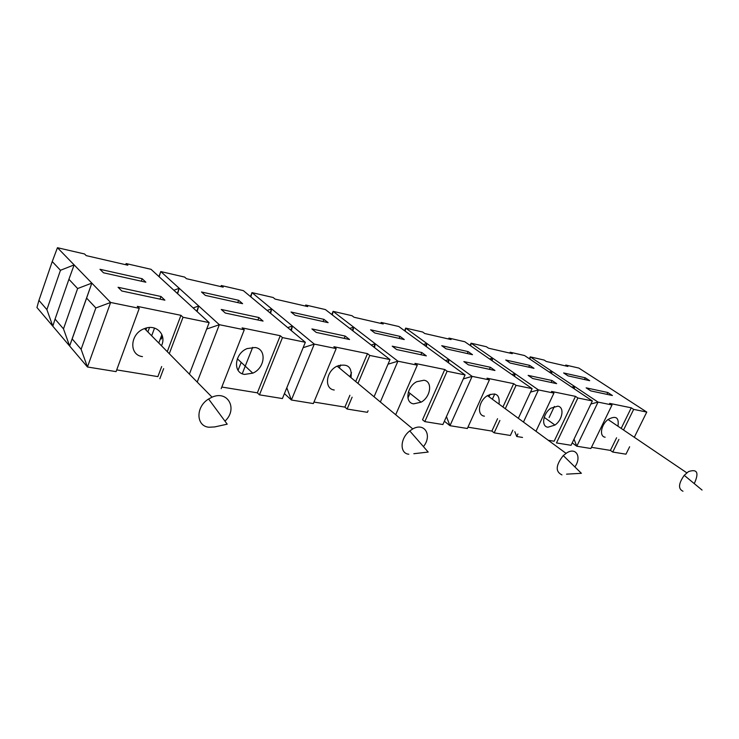 <?xml version="1.0" encoding="UTF-8"?>
<svg xmlns="http://www.w3.org/2000/svg" width="739" height="739" viewBox="0 0 739 739"><rect width="100%" height="100%" fill="white"/><g stroke="black" fill="none" stroke-linecap="round" stroke-linejoin="round"><path stroke-width="1.11" d="M494.954 370.488L490.382 367.274L463.852 361.574L468.397 364.835L494.954 370.488M489.458 369.315L490.382 367.274M331.793 314.518L333.095 311.35L351.986 315.71L354.018 317.243L383.218 323.959L381.167 322.444L398.783 326.509L465.08 374.932L442.883 424.537L424.814 421.618L422.542 419.77L444.767 369.509L414.948 363.385L417.286 365.158L397.915 361.195L388.021 364.198M446.448 416.574L449.968 425.692L472.129 376.363L463.298 378.913M380.345 401.998L397.915 361.195L375.227 343.755L371.19 345.021M189.387 374.128L209.146 322.61L183.013 317.271L180.953 315.322L137.278 306.352L139.255 308.329L110.628 302.473L95.848 307.951L86.602 298.103L91.83 283.12L110.628 302.473L87.451 366.987L69.614 345.991L72.173 338.933L81.114 349.307L87.451 366.987L116.078 371.625L139.255 308.329M159.846 378.71L163.652 368.613M169.277 353.695L183.013 317.271M291.369 330.638L292.422 326.038L314.287 344.106L303.138 347.69M290.769 330.139L292.422 326.038L287.72 327.599M590.757 390.903L612.409 395.513L607.791 392.501L586.147 387.846L590.757 390.903M197.128 311.59L198.717 305.983L219.344 324.698L206.671 329.049M577.88 397.988L556.476 442.929L571.071 445.294L592.355 400.944L577.88 397.988L575.478 396.363L551.534 391.439L553.927 393.093L538.445 389.924L530.51 392.113M572.217 442.91L576.808 446.227L598.045 402.108L590.886 404.002M574.009 439.169L576.808 446.227L590.895 448.508L612.021 404.963L598.045 402.108L574.48 386.377L571.737 387.134M522.538 437.442L516.727 436.5L517.91 433.959M523.452 422.071L538.445 389.924L514.981 373.648L511.887 374.534M535.978 431.271L553.927 393.093M395.698 414.736L417.286 365.158M621.176 428.408L631.263 407.817L609.62 403.374L612.021 404.963M629.628 446.762L625.961 454.18L612.733 452.046L610.405 450.402L591.477 447.317M610.405 450.402L616.585 437.784M605.158 437.202C599.07 436.573 600.936 424.703 608.04 419.512C615.92 415.235 619.227 417.47 617.961 426.227M374.054 396.778L389.998 359.579L325.391 309.567L305.743 305.031L305.336 306.048M497.559 418.699L491.869 431.077L494.179 432.842L510.372 435.465L512.838 430.163M518.344 418.311L532.126 388.631L464.822 341.751L448.942 338.092L451.039 339.561L424.749 333.52L422.671 332.023L405.693 328.107L426.819 343.45L423.41 344.494M574.305 388.853L574.48 386.377L573.547 388.344M575.478 396.363L554.148 441.229L548.227 440.259M547.895 427.225C540.957 426.505 542.962 413.332 550.906 408.168L557.843 406.173C564.642 407.078 562.628 419.863 554.961 425.054L547.895 427.225M72.173 338.933L86.602 298.103M77.623 288.552L63.489 328.864L55.065 319.091L52.811 326.204L36.95 307.526L38.936 300.376L46.89 309.604L52.811 326.204L69.614 345.991L91.83 283.12L77.623 288.552L68.912 279.287L74.14 264.895L60.459 270.289L52.247 261.551L57.448 247.713L84.542 253.967L86.223 255.629L127.847 265.209L126.101 263.564L151.024 269.31L209.146 322.61M121.815 291L164.899 300.182L161 296.496L118.074 287.277L121.815 291M151.671 335.802L154.534 328.079M145.916 329.945L146.645 327.94M505.282 408.722L516.053 385.342L513.66 383.661L487.019 378.192L489.394 379.901L472.129 376.363L448.942 359.523L445.423 360.567M444.361 421.23L449.968 425.692L467.344 428.5L489.394 379.901M532.727 378.534L556.643 383.633L552.033 380.52L528.136 375.384L532.727 378.534M313.973 402.062L344.901 407.106L347.108 409.036L367.403 412.316L368.077 410.745M448.481 362.803L448.942 359.523L447.732 362.258M514.834 431.65L516.727 436.5M196.731 311.23L198.717 305.983L193.165 307.96M502.936 406.995L513.66 383.661M494.179 432.842L499.887 420.445M259.463 394.838L282.455 337.594L305.336 342.277L282.409 398.561L259.463 394.838L257.357 392.834L280.257 335.718L242.115 327.885L244.267 329.788L219.344 324.698L197.202 382.072M221.192 388.64L244.267 329.788M491.869 431.077L467.944 427.17M484.414 416.168C476.507 415.336 478.595 400.769 487.472 395.633C496.174 391.993 500.026 394.82 499.028 404.122M623.54 430.006L633.665 409.388L631.263 407.817M612.733 452.046L618.931 439.409M634.302 437.294L646.764 412.066L633.665 409.388M389.998 359.579L369.805 355.45L367.505 353.639L333.908 346.739L336.171 348.577L314.287 344.106L291.388 400.011L286.806 387.772M284.432 393.61L291.388 400.011L313.345 403.568L336.171 348.577M514.686 376.484L514.981 373.648L513.919 375.948M257.357 392.834L221.82 387.042M244.572 374.405C232.6 373.038 234.411 353.473 247.168 348.568L255.232 347.515C267.001 349.224 265.042 368.142 252.775 373.158L244.572 374.405M116.707 369.897L157.887 376.613L161.675 366.544M167.273 351.662L180.953 315.322M413.646 403.845C404.602 402.866 406.699 386.793 416.676 381.721L424.001 380.234C432.878 381.463 430.726 397.037 421.11 402.173L413.646 403.845M465.08 374.932L447.123 371.255L444.767 369.509M424.814 421.618L447.123 371.255M396.677 349.556L426.338 355.875L421.84 352.54L392.224 346.185L396.677 349.556M407.928 398.016L409.979 393.342M646.764 412.066L578.868 368.077L565.76 365.057L567.894 366.452L546.278 361.473L544.153 360.069L530.223 356.854L574.48 386.377M305.336 342.277L243.343 290.63L221.294 285.54L223.187 287.148L186.459 278.695L184.621 277.07L160.769 271.564L179.226 288.302L173.868 290.261M592.355 400.944L524.561 355.542L510.169 352.226L512.293 353.658L488.516 348.189L486.401 346.739L471.066 343.192L514.981 373.648M282.455 337.594L280.257 335.718M225.33 313.05L263.066 321.086L258.881 317.53L221.247 309.447L225.33 313.05M242.244 373.712L252.692 347.312M694.263 483.62C699.214 472.692 697.293 468.683 688.48 471.611L684.231 475.325C678.439 483.611 678.023 488.922 682.984 491.241M574.868 466.928C581.815 457.155 576.3 446.956 566.915 452.785L563.275 455.575C555.682 465.21 555.238 471.648 561.945 474.9M423.438 446.624C432.509 435.511 424.713 422.043 412.787 428.925L409.757 430.929C399.965 438.292 399.485 453.515 408.824 454.226M412.787 428.925L337.141 366.138C347.607 363.08 352.226 366.913 351.007 377.647M334.259 390.016C323.876 388.871 325.899 371.135 337.141 366.138M224.961 421.138C238.05 409.221 228.102 389.915 212.065 397.176L208.592 398.995C195.484 406.81 195.909 426.2 208.925 427.234L214.679 426.93L227.206 424.177L208.592 398.995M142.461 356.614C128.549 354.997 129.999 333.354 144.567 328.578C156.317 323.728 166.903 334.804 161.471 345.76M589.704 380.687L585.27 377.795L563.635 372.955L568.06 375.883L589.704 380.687M38.936 300.376L52.247 261.551M323.959 319.368L291.037 312.015L295.129 315.322L328.125 322.647L323.959 319.368L323.082 321.53M534.001 368.327L529.586 365.343L505.744 360.013L510.141 363.034L534.001 368.327M528.745 367.163L529.586 365.343M530.002 359.191L530.223 356.854L529.355 358.748M550.989 373.241L551.894 371.311L549.225 372.059M352.3 330.398L353.648 327.155L349.741 328.421M565.381 365.87L565.76 365.057M470.078 345.418L471.066 343.192L470.725 345.861M242.595 303.664L238.632 300.293L201.498 291.988L205.368 295.406L242.595 303.664M237.746 302.593L238.632 300.293M46.89 309.604L60.459 270.289M399.984 336.365L370.59 329.797L374.839 333.012L404.27 339.543L399.984 336.365L399.115 338.397M159.144 276.765L160.769 271.564L158.931 276.571M584.447 379.523L585.27 377.795M491.518 360.346L492.543 358.092L489.541 358.969M332.347 314.953L333.095 311.35L375.227 343.755L374.525 347.607M250.881 296.902L251.981 292.616L273.134 297.503L275.084 299.083L307.729 306.593L305.743 305.031M509.781 353.076L510.169 352.226M425.655 346.129L426.819 343.45L448.942 359.523M57.448 247.713L91.83 283.12M404.566 330.739L405.693 328.107L405.184 331.183M125.695 264.71L126.101 263.564M250.447 296.542L251.981 292.616L292.422 326.038M99.968 269.292L103.506 272.802L145.851 282.206L142.174 278.723L99.968 269.292M345.178 336.069L311.913 328.929L316.227 332.411L349.556 339.515L345.178 336.069L344.217 338.379M220.887 286.612L221.294 285.54M141.278 281.189L142.174 278.723M489.006 396.76L490.105 394.349M380.761 323.396L381.167 322.444M532.126 388.631L516.053 385.342M472.507 354.683L468.138 351.607L441.737 345.704L446.079 348.817L472.507 354.683M177.314 293.42L179.226 288.302L198.717 305.983M158.774 343.025L161.906 334.638M467.279 353.519L468.138 351.607M270.086 312.911L271.675 308.893L267.139 310.454M448.545 338.989L448.942 338.092M81.114 349.307L95.848 307.951M347.108 409.036L352.133 397.166M357.962 383.421L369.805 355.45M344.901 407.106L349.907 395.273M355.708 381.546L367.505 353.639M147.883 331.95L149.527 327.506M160.021 299.138L161 296.496M238.069 370.294L241.191 362.378M257.911 319.996L258.881 317.53M338.111 366.941L338.73 365.463M420.888 354.711L421.84 352.54M551.128 382.46L552.033 380.52M606.904 394.34L607.791 392.501M373.823 347.062L375.227 343.755M63.489 328.864L69.614 345.991M349.833 376.678L351.524 372.668M492.359 399.217L494.76 393.942M549.114 417.553L554.361 406.432M551.691 373.712L551.894 371.311M492.22 360.835L492.543 358.092M426.338 346.628L426.819 343.45M352.919 330.878L353.648 327.155M339.349 367.976L340.624 364.937M270.603 313.336L271.675 308.893M177.609 293.697L179.226 288.302M161.296 339.016L162.404 336.06M55.065 319.091L68.912 279.287M702.05 490.049L684.231 475.325M608.04 419.512L686.79 472.812M563.275 455.575L581.39 473.311L566.564 474.152M487.472 395.633L566.028 453.34M409.757 430.929L428.186 452.065L413.849 453.709M144.567 328.578L212.065 397.176M554.961 425.054L544.181 417.332M421.11 402.173L408.362 392.058M252.775 373.158L237.339 358.794"/></g></svg>
